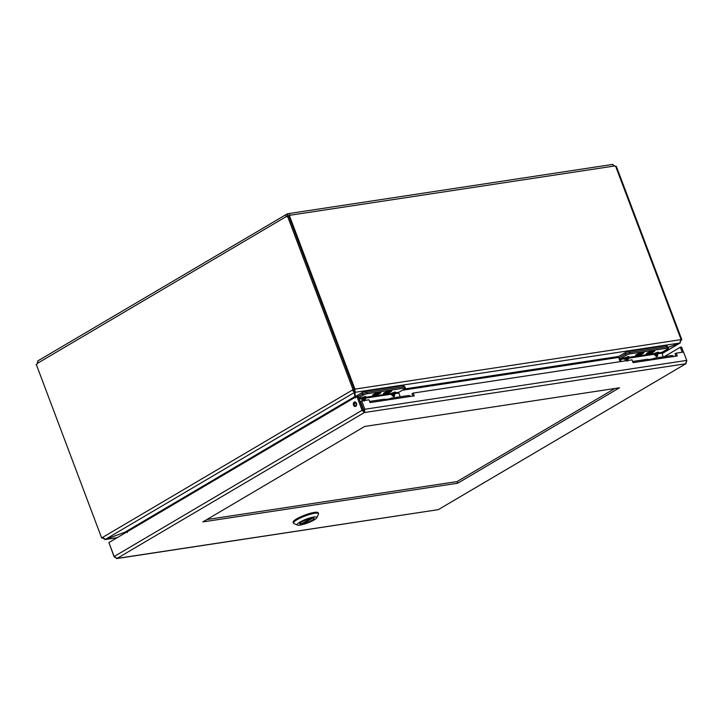 <?xml version="1.0" encoding="UTF-8"?>
<svg xmlns="http://www.w3.org/2000/svg" width="723" height="723" viewBox="0 0 723 723"><rect width="100%" height="100%" fill="white"/><g stroke="black" fill="none" stroke-linecap="round" stroke-linejoin="round"><path stroke-width="1.08" d="M288.486 215.472L287.926 215.553L288.685 215.96L289.851 215.273C289.571 213.854 288.721 213.402 287.302 213.909L287.664 215.653L287.04 214.008L287.971 213.701L612.706 164.41M287.926 215.553L288.685 215.96A1.654 1.085 59.5 0 1 288.613 216.186M287.573 216.34L353.059 389.661L354.279 389.471L288.784 216.159L287.573 216.34A1.654 1.202 81.4 0 1 286.895 216.792A1.654 1.202 81.4 0 1 286.191 216.611L287.411 216.43L287.664 215.653L287.221 215.915M287.465 216.466A1.654 1.202 -98.6 0 1 287.411 216.43L287.664 215.653M289.489 215.843A1.654 1.085 59.5 0 0 289.851 215.273L614.912 165.929A1.654 1.085 59.5 0 0 615.653 166.335L681.12 339.611L355.047 389.101L353.872 389.796L354.957 389.119L289.489 215.843L288.82 216.24M354.279 389.471L352.3 390.104L101.645 537.957L36.349 364.609M38.039 360.876L37.189 363.488A1.654 1.202 81.4 0 1 36.249 364.627A1.654 1.202 81.4 0 1 36.15 364.645M37.189 363.488L286.191 216.611C285.422 215.382 285.702 214.505 287.04 214.008L37.768 360.94M614.912 165.929L612.363 164.564M353.872 389.796L354.785 392.354L679.756 343.027L681.039 339.62M681.12 339.864L681.852 339.756L616.367 166.435L615.725 166.534M102.539 537.822L101.645 537.957M353.8 390.836L354.424 392.481L352.3 390.104L353.059 389.661M354.686 395.147L355.174 396.457L354.957 389.119M681.183 340.153L681.852 339.756M354.297 392.137L354.162 390.7M102.404 537.514L105.513 539.304L354.424 392.481L354.821 396.584L353.936 398.183M681.093 340.199L679.765 343.1L662.024 353.565M662.06 353.646L680.298 342.883L668.052 347.311M117.334 537.587L104.871 539.584L117.099 537.731M105.522 539.385L124.889 532.209L105.522 539.385L102.458 538.093M355.508 397.867L354.55 394.803M668.079 347.383L679.765 343.1M354.686 396.701L354.948 397.433M356.674 397.18L355.698 396.376M126.163 532.083L125.657 532.128M124.916 532.273L127.402 532.417M127.347 531.839L124.907 532.2L354.821 396.584M355.418 402.096L356.575 405.169M457.686 483.226L619.494 387.781L364.681 426.462L202.865 521.907L457.686 483.226L457.063 481.581L614.884 388.477M206.85 519.557L457.063 481.581M686.778 360.976L685.612 363.777L686.723 360.397L364.835 409.254L364.392 412.535L362.087 410.266L114.162 556.502L117.099 558.4L116.539 558.59M116.566 558.59L438.319 509.643L117.099 558.4L114.424 556.963M438.319 509.643L686.082 363.606L438.319 509.643M686.723 360.397L683.56 352.038L676.213 353.158L677.27 355.942L633.095 362.648L632.038 359.864L413.195 393.077L414.252 395.87L370.077 402.575L369.019 399.783L361.672 400.894L364.835 409.254L363.66 409.95L364.392 412.535L685.612 363.777M363.768 410.881L363.308 410.077L362.087 410.266L356.828 396.321L108.893 542.566L114.162 556.502M356.466 403.353A2.286 1.663 -98.6 0 0 354.641 401.97A2.286 1.663 -98.6 0 0 353.339 404.482A2.286 1.663 -98.6 0 0 355.327 406.489A2.286 1.663 -98.6 0 0 356.466 403.353M109.083 543.072L114.216 557.081M683.407 352.065L681.509 347.04L680.289 347.23L682.187 352.246M361.672 400.894L360.506 401.59L363.66 409.95M676.213 353.158L675.047 353.845L675.915 356.15M413.195 393.077L412.029 393.764L412.896 396.068M363.308 410.077L358.039 396.141L356.828 396.321M355.273 402.042A2.286 1.663 -98.6 0 0 354.559 404.293A2.286 1.663 -98.6 0 0 355.915 406.236M664.229 356.701L680.289 347.23M379.286 392.417A3.886 0.75 -20.7 0 1 380.397 392.535A3.886 0.75 -20.7 0 1 377.026 394.613A3.886 0.75 -20.7 0 1 373.122 395.282A3.886 0.75 -20.7 0 1 375.21 393.746A3.886 0.75 -20.7 0 1 379.286 392.417M378.753 393.439L374.812 394.875L375.951 394.207L374.767 394.387L375.553 393.918L378.707 392.941L377.569 393.619L378.753 393.439M390.176 391.875A3.886 0.75 -20.7 0 1 386.308 393.475A3.886 0.75 -20.7 0 1 383.904 393.646A3.886 0.75 -20.7 0 1 387.275 391.577A3.886 0.75 -20.7 0 1 391.179 390.899A3.886 0.75 -20.7 0 1 390.176 391.875M386.416 393.122L385.594 393.24L386.733 392.571L385.549 392.752L386.335 392.282L389.489 391.306L388.35 391.983L389.534 391.803L388.748 392.264L386.317 392.824M404.003 386.76L404.5 388.079A3.037 0.587 -20.7 0 1 405.377 388.17L404.871 386.85A3.037 0.587 159.3 0 0 404.003 386.76L366.688 392.426A3.037 0.587 159.3 0 0 362.657 393.908L358.192 396.538M379.711 392.173A4.537 0.877 -20.7 0 1 380.894 392.191A4.537 0.877 -20.7 0 1 377.072 394.731A4.537 0.877 -20.7 0 1 372.526 395.354A4.537 0.877 -20.7 0 1 375.282 393.574A4.537 0.877 -20.7 0 1 379.711 392.173M390.492 390.537A4.537 0.877 -20.7 0 1 391.676 390.556A4.537 0.877 -20.7 0 1 387.853 393.095A4.537 0.877 -20.7 0 1 383.307 393.719A4.537 0.877 -20.7 0 1 386.073 391.929A4.537 0.877 -20.7 0 1 390.492 390.537M362.657 393.908L363.154 395.219L358.689 397.858M363.154 395.219A3.037 0.587 -20.7 0 1 367.185 393.746L366.688 392.426M404.5 388.079L367.185 393.746M405.377 388.17A3.037 0.587 -20.7 0 1 404.582 388.938L399.033 392.209A0.651 0.479 -98.6 0 0 398.834 393.059L400.235 396.773M396.349 397.37A3.705 2.702 81.4 0 1 396.466 397.343L408.504 395.517A3.705 2.702 81.4 0 1 410.655 396.412M381.265 400.876A3.705 2.702 -98.6 0 0 379.105 399.982L369.643 401.419M396.466 397.343A3.705 2.702 81.4 0 1 398.626 398.237M394.767 393.664L395.318 391.983L394.767 393.664L394.885 392.643L392.408 394.026L391.089 393.42L365.558 397.289M359.15 399.087L361.301 398.762L361.5 397.912L358.861 398.31M362.838 400.723L361.301 398.762L362.819 398.518L361.5 397.912L364.907 396.602L362.819 398.518L363.805 400.126L364.473 397.261L365.296 397.135L364.627 400L365.314 397.379M365.178 398.156L365.73 396.475L364.907 396.602M365.377 400.334L365.341 398.147L390.89 394.27L391.089 393.42L395.318 391.983M393.457 396.566L392.408 394.026L390.89 394.27L393.457 396.566L394.279 396.439L394.903 392.887M386.254 392.047A3.642 0.705 -20.7 0 1 390.863 390.89A3.642 0.705 -20.7 0 1 387.79 392.932A3.642 0.705 -20.7 0 1 384.139 393.429A3.642 0.705 -20.7 0 1 386.254 392.047M389.091 392.544A4.374 0.84 -20.7 0 1 383.452 393.818A4.374 0.84 -20.7 0 1 387.248 391.486A4.374 0.84 -20.7 0 1 391.631 390.727A4.374 0.84 -20.7 0 1 389.091 392.544M374.297 394.288A3.642 0.705 -20.7 0 1 377.641 392.869A3.642 0.705 -20.7 0 1 380.081 392.526A3.642 0.705 -20.7 0 1 377.008 394.568A3.642 0.705 -20.7 0 1 373.357 395.065A3.642 0.705 -20.7 0 1 374.297 394.288M379.72 393.466A4.374 0.84 -20.7 0 1 375.364 395.264A4.374 0.84 -20.7 0 1 372.67 395.454A4.374 0.84 -20.7 0 1 376.466 393.122A4.374 0.84 -20.7 0 1 380.849 392.363A4.374 0.84 -20.7 0 1 379.72 393.466M642.322 352.499A3.886 0.75 -20.7 0 1 643.434 352.607A3.886 0.75 -20.7 0 1 640.063 354.686A3.886 0.75 -20.7 0 1 636.159 355.364A3.886 0.75 -20.7 0 1 638.246 353.827A3.886 0.75 -20.7 0 1 642.322 352.499M641.789 353.511L637.849 354.957L640.921 353.14L641.744 353.014L640.605 353.692L641.789 353.511M653.212 351.947A3.886 0.75 -20.7 0 1 649.344 353.547A3.886 0.75 -20.7 0 1 646.94 353.728A3.886 0.75 -20.7 0 1 650.311 351.649A3.886 0.75 -20.7 0 1 654.216 350.971A3.886 0.75 -20.7 0 1 653.212 351.947M649.453 353.195L648.63 353.321L649.769 352.643L648.585 352.824L652.526 351.378L651.387 352.056L652.571 351.875L651.785 352.336L649.344 352.896M667.04 346.841L667.537 348.152A3.037 0.587 -20.7 0 1 668.404 348.242L667.907 346.932A3.037 0.587 159.3 0 0 667.04 346.841L629.724 352.499A3.037 0.587 159.3 0 0 625.693 353.981L620.135 357.252A2.088 1.527 81.4 0 0 619.503 359.973L620.144 361.663M642.747 352.246A4.537 0.877 -20.7 0 1 643.931 352.264A4.537 0.877 -20.7 0 1 640.108 354.803A4.537 0.877 -20.7 0 1 635.553 355.427A4.537 0.877 -20.7 0 1 638.319 353.646A4.537 0.877 -20.7 0 1 642.747 352.246M653.529 350.61A4.537 0.877 -20.7 0 1 654.713 350.628A4.537 0.877 -20.7 0 1 650.89 353.167A4.537 0.877 -20.7 0 1 646.344 353.791A4.537 0.877 -20.7 0 1 649.1 352.011A4.537 0.877 -20.7 0 1 653.529 350.61M625.693 353.981L626.19 355.3L620.632 358.572A0.651 0.479 81.4 0 0 620.442 359.43L621.22 361.5M626.19 355.3A3.037 0.587 -20.7 0 1 630.221 353.818L629.724 352.499M667.537 348.152L630.221 353.818M668.404 348.242A3.037 0.587 -20.7 0 1 667.618 349.01L662.069 352.282A0.651 0.479 -98.6 0 0 661.87 353.14L663.271 356.846M659.34 357.451A3.705 2.702 81.4 0 1 659.503 357.415L671.54 355.589A3.705 2.702 81.4 0 1 673.691 356.484M644.301 360.949A3.705 2.702 -98.6 0 0 642.141 360.054L632.661 361.491M659.503 357.415A3.705 2.702 81.4 0 1 661.653 358.31M657.803 353.737L658.355 352.065L657.803 353.737L657.921 352.716L655.445 354.098L654.125 353.493L628.594 357.37M620.442 359.43L624.338 358.834L624.527 357.984L620.632 358.572M625.874 360.795L624.338 358.834L625.856 358.59L624.527 357.984L627.944 356.683L625.856 358.59L626.841 360.199L627.501 357.334L628.323 357.207L627.663 360.081L628.35 357.46M628.215 358.228L628.766 356.556L627.944 356.683M626.904 361.129L626.841 360.199L627.663 360.081L627.727 361.003L628.377 358.219L653.926 354.342L654.125 353.493L658.355 352.065M656.493 356.638L655.445 354.098L653.926 354.342L656.493 356.638L657.315 356.511L657.939 352.969M649.281 352.128A3.642 0.705 -20.7 0 1 653.899 350.971A3.642 0.705 -20.7 0 1 650.827 353.005A3.642 0.705 -20.7 0 1 647.175 353.511A3.642 0.705 -20.7 0 1 649.281 352.128M652.128 352.616A4.374 0.84 -20.7 0 1 646.489 353.899A4.374 0.84 -20.7 0 1 650.284 351.559A4.374 0.84 -20.7 0 1 654.667 350.8A4.374 0.84 -20.7 0 1 652.128 352.616M637.334 354.36A3.642 0.705 -20.7 0 1 640.677 352.941A3.642 0.705 -20.7 0 1 643.109 352.607A3.642 0.705 -20.7 0 1 640.045 354.641A3.642 0.705 -20.7 0 1 636.394 355.147A3.642 0.705 -20.7 0 1 637.334 354.36M642.756 353.538A4.374 0.84 -20.7 0 1 638.4 355.336A4.374 0.84 -20.7 0 1 635.707 355.535A4.374 0.84 -20.7 0 1 639.494 353.195A4.374 0.84 -20.7 0 1 643.886 352.435A4.374 0.84 -20.7 0 1 642.756 353.538M619.539 357.957L618.879 358.057L618.355 356.674L625.061 352.716A3.037 0.587 -20.7 0 1 629.091 351.242L666.082 345.63A3.037 0.587 -20.7 0 1 666.949 345.721L667.356 346.805M618.879 358.057L619.855 357.478M355.508 397.099L355.318 396.602L362.024 392.643A3.037 0.587 159.3 0 1 366.055 391.17L403.045 385.549A3.037 0.587 159.3 0 1 403.913 385.639L404.32 386.733M312.191 520.262A7.7 1.482 -20.7 0 1 304.528 523.434A7.7 1.482 -20.7 0 1 299.774 523.777A7.7 1.482 -20.7 0 1 306.453 519.665A7.7 1.482 -20.7 0 1 314.18 518.337A7.7 1.482 -20.7 0 1 312.191 520.262M300.144 525.088A10.52 2.024 -20.7 0 1 297.46 525.079A10.52 2.024 -20.7 0 1 306.263 519.159A10.52 2.024 -20.7 0 1 316.773 517.776A10.52 2.024 -20.7 0 1 310.275 521.898A10.52 2.024 -20.7 0 1 300.144 525.088M316.773 517.776L318.445 514.252A13.394 2.576 159.3 0 0 318.509 513.682A13.394 2.576 159.3 0 0 305.07 516.005A13.394 2.576 159.3 0 0 293.448 523.154A13.394 2.576 159.3 0 0 293.872 523.533L297.46 525.079M318.509 513.682L318.183 512.806A13.394 2.576 159.3 0 0 304.735 515.128A13.394 2.576 159.3 0 0 293.122 522.277L293.448 523.154M299.81 523.461L299.909 523.723A7.555 1.455 -20.7 0 0 301.13 524.048L301.211 523.687M299.909 523.723A7.555 1.455 -20.7 0 1 303.326 521.048A7.555 1.455 -20.7 0 1 310.745 518.373L310.917 517.957M303.208 523.732L312.824 518.066A7.555 1.455 -20.7 0 1 314.044 518.382A7.555 1.455 -20.7 0 1 310.628 521.066A7.555 1.455 -20.7 0 1 303.208 523.732L302.657 523.163M390.33 398.725A3.705 2.702 81.4 0 1 391.532 398.093A3.705 2.702 81.4 0 1 393.683 398.988M398.373 398.274A3.705 2.702 -98.6 0 0 396.222 397.379L391.532 398.093M381.59 400.822A3.705 2.702 -98.6 0 0 379.439 399.927A3.705 2.702 -98.6 0 0 379.277 399.964M386.281 400.108A3.705 2.702 -98.6 0 0 384.13 399.213L379.439 399.927M391.559 399.313L391.315 398.572L388.025 399.078L388.269 399.81M388.025 399.078L387.203 399.973M653.285 358.816A3.705 2.702 81.4 0 1 654.478 358.183A3.705 2.702 81.4 0 1 656.638 359.078M661.328 358.364A3.705 2.702 -98.6 0 0 659.177 357.469L654.478 358.183M644.545 360.913A3.705 2.702 -98.6 0 0 642.385 360.018A3.705 2.702 -98.6 0 0 642.268 360.036M649.236 360.199A3.705 2.702 -98.6 0 0 647.085 359.304L642.385 360.018M654.514 359.394L654.261 358.662L650.98 359.159L651.224 359.9M650.98 359.159L650.158 360.054M618.734 356.448L404.537 388.965M618.635 357.424L402.359 390.248M117.099 558.4L364.392 412.535M399.033 392.209L395.147 392.797M386.037 399.873L387.112 399.711M394.279 396.439L394.939 393.655L398.834 393.059M387.98 399.096L385.486 399.476M394.885 392.643L394.216 395.508L393.393 395.635L394.496 392.11M365.73 396.475L365.296 397.135M364.69 400.931L364.627 400L363.805 400.126L363.868 401.057M662.069 352.282L658.183 352.878M648.992 359.955L650.067 359.792M657.315 356.511L657.975 353.728L661.87 353.14M650.935 359.177L648.441 359.557M657.921 352.716L657.252 355.589L656.43 355.707L657.532 352.191M628.766 356.556L628.323 357.207M625.567 354.053L625.061 352.716M666.082 345.63L666.57 346.913M629.091 351.242L629.579 352.526M362.53 393.981L362.024 392.643M366.543 392.453L366.055 391.17M403.533 386.832L403.045 385.549M301.13 524.048L310.745 518.373M302.765 523.452L311.776 518.138M301.184 524.03L310.827 518.346"/></g></svg>
